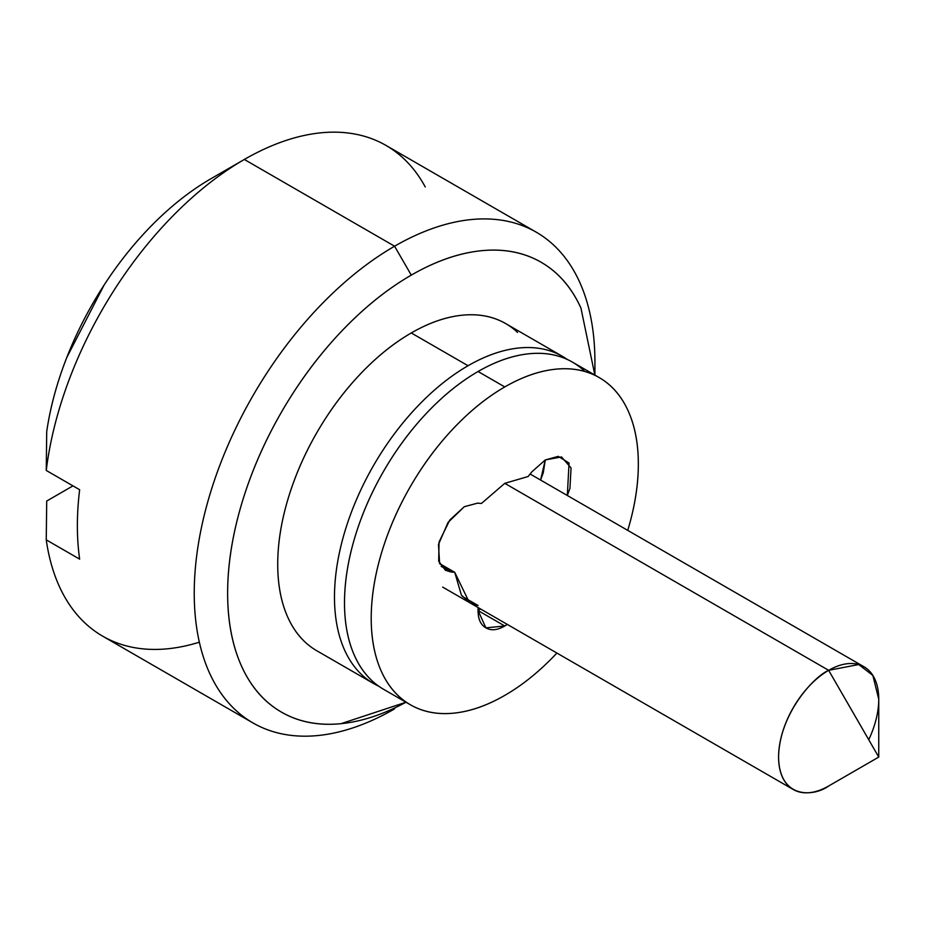 <?xml version="1.0" encoding="UTF-8"?>
<svg xmlns="http://www.w3.org/2000/svg" width="925" height="925" viewBox="0 0 925 925"><rect width="100%" height="100%" fill="white"/><g stroke="black" fill="none" stroke-linecap="round" stroke-linejoin="round"><path stroke-width="1.39" d="M828.661 785.996A70.832 40.897 -60 0 1 788.817 786.204A70.832 40.897 -60 0 1 783.787 728.391A70.832 40.897 -60 0 1 828.661 670.324C814.012 676.464 779.266 713.88 778.572 757.078C779.266 799.489 814.012 796.783 828.661 785.996L878.75 757.078L828.661 785.996L878.75 757.078L828.661 670.324L878.75 757.078L878.75 699.242L872.853 675.435L858.712 664.543L828.661 670.324L504.772 483.336L828.661 670.324A70.832 40.897 -60 0 1 868.517 670.116A70.832 40.897 -60 0 1 868.737 739.722M567.36 359.501A188.885 109.057 120 0 0 468.05 365.733A188.885 109.057 -60 0 1 542.963 349.026M594.925 375.111L594.925 361.883A283.327 163.586 120 0 0 394.582 246.212L411.278 275.13A259.717 149.954 -60 0 1 580.114 306.279M517.561 332.41A188.885 109.057 120 0 0 411.278 332.965L468.05 365.733L411.278 332.965A188.885 109.057 120 0 0 291.606 487.799A188.885 109.057 120 0 0 305.007 641.962M199.349 642.193A283.327 163.586 -60 0 1 46.25 539.853L46.712 501.038L46.25 539.853A283.327 163.586 120 0 0 87.412 625.231M401.242 156.371A283.327 163.586 120 0 0 244.327 159.458L394.582 246.212A283.327 163.586 -60 0 1 553.994 245.391M594.856 375.064L580.946 308.083C571.627 287.478 558.365 272.204 541.137 262.261C523.92 252.317 504.056 248.467 481.555 250.698C459.066 252.918 435.629 261.07 411.278 275.13L394.582 246.212A283.327 163.586 120 0 0 194.238 593.214A283.327 163.586 120 0 0 394.582 708.885A283.327 163.586 -60 0 1 235.17 709.706A283.327 163.586 -60 0 1 215.074 478.468A283.327 163.586 -60 0 1 394.582 246.212L244.327 159.458A283.327 163.586 120 0 0 46.25 470.455L79.642 489.73A283.327 163.586 120 0 0 79.642 559.139L46.25 539.853L79.642 559.139A283.327 163.586 -60 0 1 79.642 489.73L46.25 470.455A283.327 163.586 -60 0 1 244.327 159.458A283.327 163.586 -60 0 1 425.234 186.942M210.935 178.733C191.406 190.018 172.455 204.795 154.093 223.075C135.721 241.367 119.036 262.053 104.039 285.166L66.762 357.559C56.911 382.73 50.227 407.416 46.712 431.64L46.25 470.455L46.712 431.64A236.106 136.322 120 0 1 210.935 178.733L244.327 159.458M72.959 485.879L46.712 501.038L72.959 485.879M361.767 674.73A188.885 109.057 -60 0 1 348.367 520.578A188.885 109.057 -60 0 1 468.05 365.733A188.885 109.057 120 0 0 343.348 536.708A188.885 109.057 120 0 0 378.707 686.188M411.278 275.13C386.928 289.19 363.502 308.094 341.001 331.844C318.501 355.593 298.636 382.383 281.42 412.215C264.203 442.034 250.929 472.629 241.61 503.998C232.291 535.355 227.631 565.094 227.631 593.214C227.631 621.334 232.291 645.696 241.61 666.301C250.929 686.893 264.203 702.168 281.42 712.111C298.636 722.055 318.501 725.905 341.001 723.685L405.971 702.225A259.717 149.954 -60 0 1 227.654 590.138A259.717 149.954 -60 0 1 411.278 275.13M373.608 683.54L316.836 650.772C304.313 643.534 294.659 632.434 287.883 617.449C281.108 602.464 277.72 584.75 277.72 564.296C277.72 543.842 281.108 522.22 287.883 499.408C294.659 476.606 304.313 454.348 316.836 432.657C329.358 410.966 343.799 391.483 360.172 374.209C376.533 356.934 393.564 343.187 411.278 332.965C428.992 322.733 446.035 316.812 462.396 315.194C478.757 313.575 493.198 316.373 505.721 323.611L562.493 356.379M478.063 607.528L478.063 610.569C478.063 619.079 480.665 624.849 485.891 627.855C491.106 630.873 497.396 630.249 504.772 625.994L507.293 624.41L504.772 625.994L478.063 610.569L480.572 608.985M584.334 370.971A188.885 109.057 120 0 0 478.063 371.515L504.772 386.939A188.885 109.057 -60 0 1 611.043 386.396A188.885 109.057 -60 0 1 627.74 530.372L628.168 528.938C634.943 506.137 638.343 484.503 638.343 464.049C638.343 443.607 634.943 425.882 628.168 410.908C621.392 395.923 611.737 384.812 599.215 377.585C586.693 370.358 572.251 367.549 555.89 369.167C539.518 370.786 522.486 376.718 504.772 386.939L478.063 371.515A188.885 109.057 120 0 0 358.391 526.36A188.885 109.057 120 0 0 371.792 680.511M504.772 695.392A188.885 109.057 -60 0 1 398.502 695.935A188.885 109.057 -60 0 1 385.101 541.784A188.885 109.057 -60 0 1 504.772 386.939C487.059 397.16 470.027 410.92 453.666 428.194C437.294 445.457 422.852 464.94 410.33 486.642C397.808 508.334 388.153 530.58 381.377 553.393C374.602 576.194 371.214 597.827 371.214 618.282C371.214 638.724 374.602 656.449 381.377 671.423C388.153 686.408 397.808 697.519 410.33 704.746C422.852 711.972 437.294 714.782 453.666 713.163C470.027 711.545 487.059 705.613 504.772 695.392C522.486 685.171 539.518 671.411 555.89 654.137L556.908 653.05M410.33 704.746L383.621 689.322C371.098 682.095 361.444 670.983 354.668 656.01C347.892 641.025 344.505 623.311 344.505 602.857C344.505 582.403 347.892 560.77 354.668 537.968C361.444 515.156 371.098 492.909 383.621 471.218C396.143 449.527 410.584 430.044 426.945 412.77C443.318 395.495 460.349 381.748 478.063 371.515C495.777 361.293 512.808 355.373 529.169 353.743C545.542 352.124 559.983 354.934 572.506 362.161L599.215 377.585M567.326 495.488L569.939 488.354L571.06 467.923L561.521 456.938L545.253 459.956L540.593 480.052L543.229 472.941L545.299 459.933M478.063 610.569L504.772 625.994L485.891 627.855L478.086 610.558M531.898 471.796L545.253 459.956L531.898 471.796L528.106 476.514L504.772 483.336L481.439 503.466L477.647 503.131L464.292 506.703L448.024 522.463L438.485 544.467L439.606 563.602L450.938 571.974L454.73 572.309L461.402 595.122L470.363 603.088M545.253 459.956L558.284 456.349L569.048 463.043L567.314 495.476M481.439 503.466L504.772 483.336L528.106 476.514M441.156 566.331L450.938 571.974L445.399 570.262L438.693 561.163L439.051 542.004L449.793 520.023L464.292 506.703M462.408 596.475L478.063 605.505L469.357 602.51L454.73 572.309L439.606 563.579M864.077 666.821L530.129 474.016M385.991 145.422L536.246 232.175M102.663 636.169L252.918 722.922M793.245 789.499L442.647 587.086"/></g></svg>
